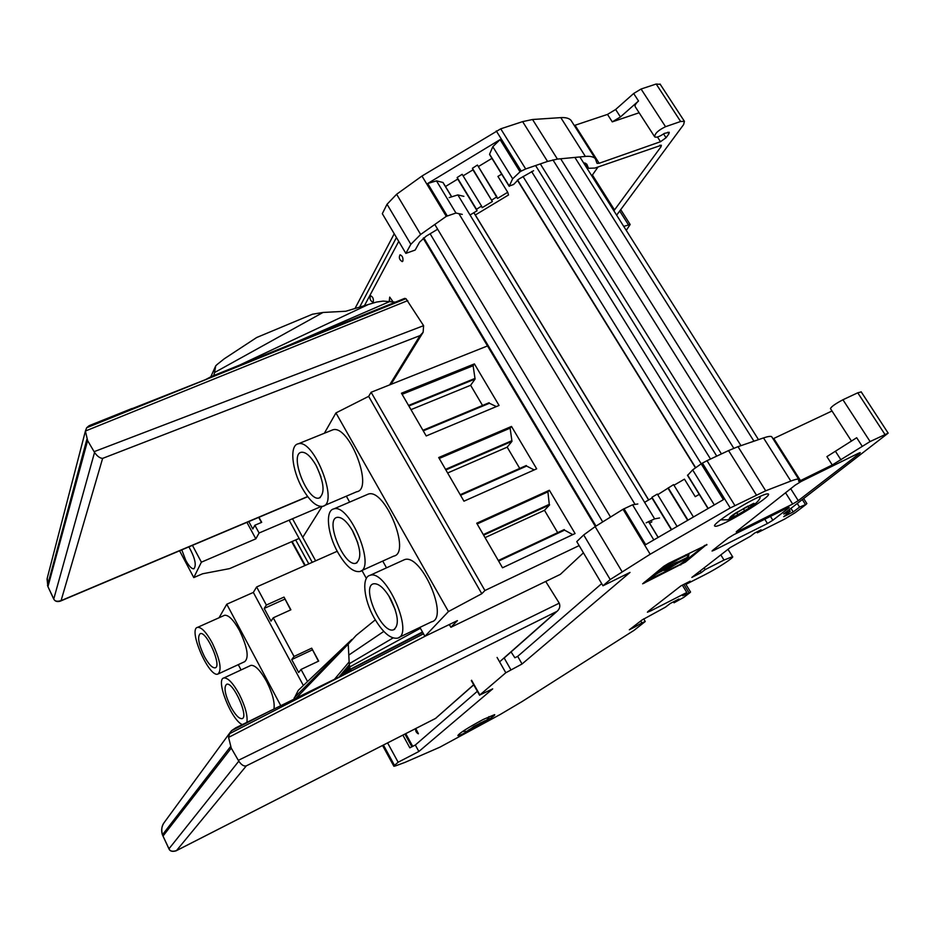 <?xml version="1.0" encoding="UTF-8"?>
<svg xmlns="http://www.w3.org/2000/svg" width="935" height="935" viewBox="0 0 935 935"><rect width="100%" height="100%" fill="white"/><g stroke="black" fill="none" stroke-linecap="round" stroke-linejoin="round"><path stroke-width="1.4" d="M359.636 307.089L396.452 237.525M405.755 733.659L412.721 746.352M601.684 583.615L517.686 656.358L601.684 583.615M477.364 691.281L415.315 745.02L477.364 691.281M373.31 301.795L372.773 302.239C370.12 300.521 369.395 298.37 370.622 295.787C372.773 296.746 373.673 298.744 373.31 301.795M418.412 733.718L418.284 733.8C416.157 732.572 415.327 730.854 415.806 728.669L418.412 733.718M402.856 261.11L402.225 261.625C399.35 259.801 398.626 257.522 400.063 254.776C402.377 255.758 403.301 257.873 402.856 261.11M433.373 719.576L432.543 719.997M389.24 301.117L389.708 297.096L392.864 301.584M321.184 506.501L259.089 533.008L255.839 538.841L201.387 562.169L193.779 577.585L202.603 573.774L229.624 568.609L299.142 538.443M303.139 536.713L322.108 506.431M193.779 577.585L179.59 550.785M192.446 545.362L201.387 562.169M181.787 549.862L185.82 560.462C188.987 566.189 191.675 568.971 193.884 568.807C196.701 565.266 195.041 557.95 188.905 546.858M246.91 522.361L255.839 538.841M258.948 517.289L261.706 522.338L254.869 525.236L259.089 533.008M254.869 525.236L252.824 529L248.792 521.578M261.449 522.443L258.691 517.394M449.338 624.533L450.892 627.28L560.31 574.394L583.428 552.83M419.908 627.408L424.911 636.314L457.414 620.63L450.892 627.28M324.351 433.256L335.945 412.919L368.647 396.37L371.113 392.268L487.521 345.938M424.911 636.314L448.449 611.548L481.782 593.725L484.914 590.523L579.139 545.596M346.347 496.181L349.667 502.095M382.731 561.07L386.517 567.837M484.914 590.523L371.113 392.268M502.516 567.79L575.072 533.534L549.383 490.256L476.721 523.226L502.516 567.79M426.208 435.955L499.056 405.451L474.396 363.902L401.466 393.214L426.208 435.955M463.959 501.183L536.667 468.832L511.503 426.43L438.702 457.542L463.959 501.183M368.647 396.37L481.782 593.725M448.449 611.548L335.945 412.919M361.109 570.853L393.647 556.138C411.54 553.275 384.963 488.035 368.308 494.089L366.602 494.825M398.941 637.436L431.456 621.869C449.63 618.467 421.276 553.064 404.481 559.656L402.775 560.439M324.094 505.683L356.656 491.775C374.257 489.426 349.269 424.28 332.802 429.831L331.119 430.509M549.383 490.256L547.898 491.845L549.277 504.351L483.301 534.598M483.629 535.171L549.616 504.9L549.277 504.351M549.616 504.9L544.486 510.3L557.681 532.646M498.624 561.082L564.553 530.133L564.214 529.572L498.297 560.509M564.553 530.133L572.758 534.621M547.898 491.845L477.154 523.974M423.251 430.848L489.437 403.266L496.368 406.573M408.864 405.989L475.085 379.037L473.11 365.737L474.396 363.902M475.085 379.037L470.621 385.278L410.979 409.647M482.542 405.463L470.621 385.278M489.437 403.266L489.11 402.728L422.924 430.299M473.11 365.737L402.097 394.313M460.546 495.293L526.615 466.062L534.189 469.943M445.855 469.919L511.971 441.332L510.124 428.148L511.503 426.43M511.971 441.332L507.179 447.164L519.731 468.412M526.615 466.062L526.288 465.513L460.219 494.72M510.124 428.148L439.24 458.466M337.921 552.527C327.425 534.154 325.006 510.416 333.83 508.897C349.819 503.135 376.782 569.053 359.519 571.566C352.927 572.255 345.728 565.909 337.921 552.527M374.164 617.918C363.773 599.709 361.424 577.059 370.073 575.317C386.19 569.029 414.871 635.157 397.352 638.196C390.292 639.002 382.567 632.247 374.164 617.918M302.402 488.444C291.813 469.954 289.312 445.107 298.277 443.809C314.078 438.538 339.499 504.339 322.517 506.349C316.381 506.934 309.684 500.961 302.402 488.444M485.055 537.625L544.486 510.3M474.77 378.511L408.548 405.451M447.631 472.981L507.179 447.164M511.644 440.794L445.539 469.358M352.775 531.138C360.91 548.12 361.962 558.814 355.943 563.221C344.103 567.381 324.422 519.428 337.138 517.359C341.824 516.856 347.037 521.45 352.775 531.138M390.386 598.482C398.415 615.066 399.467 625.503 393.553 629.804C381.562 634.316 360.688 586.198 373.591 583.791C378.605 583.195 384.203 588.092 390.386 598.482M315.96 465.209C324.188 482.577 325.24 493.516 319.139 498.028C307.486 501.85 288.88 454.001 301.397 452.259C305.768 451.839 310.63 456.151 315.96 465.209M352.25 530.227L357.813 542.838M388.75 595.724L395.341 609.912M316.614 466.413L320.95 476.803M307.545 681.521L301.035 669.448L318.683 661.08L311.694 648.177L294.046 656.463L273.242 617.813L290.89 609.795L284.018 597.091L266.358 605.038L256.634 586.958L337.231 551.264M361.938 570.479L366.356 578.426M294.046 656.463L291.708 659.584L298.662 672.51L301.035 669.448M266.358 605.038L264.196 608.428L271.033 621.144L273.242 617.813M303.361 685.495L253.338 592.428L256.634 586.958M312.313 649.907L291.708 659.584M311.694 648.177L318.438 661.197M253.338 592.428L226.773 604.22L219.07 617.743M284.813 599.148L264.196 608.428M284.018 597.091L290.645 609.9M280.745 705.609L226.773 604.22M238.273 664.645L241.078 669.951M273.967 708.952C274.913 702.267 272.447 693.069 266.557 681.358C260.339 670.313 255.126 664.984 250.907 665.369L250.241 665.685M218.498 673.808L244.736 661.653C249.189 657.679 247.448 647.301 239.489 630.506C233.598 619.987 228.643 614.914 224.622 615.265L223.956 615.569M242.317 724.578C231.541 720.523 215.19 679.242 223.886 677.957C227.941 677.653 233.072 683.088 239.266 694.261C245.321 706.404 247.857 715.766 246.875 722.323M212.21 642.883C220.204 659.829 222.086 670.243 217.867 674.1C208.926 677.746 187.748 628.904 197.589 627.35C201.457 627.081 206.319 632.259 212.21 642.883M230.676 706.626C224.926 694.53 223.582 687.073 226.644 684.268C233.142 681.358 249.283 717.484 242.001 718.653C238.974 718.84 235.199 714.831 230.676 706.626M204.333 656.393C198.524 644.098 197.168 636.513 200.254 633.638C206.717 630.88 222.308 666.842 215.097 667.847C212.21 668.034 208.622 664.212 204.333 656.393M238.32 760.342L238.787 761.183C241.51 765.029 244.035 766.583 246.361 765.835L557.131 611.291C559.714 608.872 560.416 606.172 559.247 603.168L238.32 760.342L231.261 748.105L163.006 836.065L162.456 834.733C161.194 829.848 161.697 825.885 163.964 822.87L164.537 822.087M163.006 836.065L168.931 848.641C169.889 851.201 172.402 851.855 176.47 850.605L175.78 850.932M473.671 684.747L435.418 718.524L473.741 684.864M545.713 581.453L559.06 602.865M423.497 633.813L229.636 733.659L228.572 737.399L231.261 748.105M375.286 619.882L356.153 635.403L348.241 644.121L349.234 663.756L350.204 669.635L351.326 668.805L350.976 669.565L345.307 673.96L235.667 727.874L231.471 730.738L271.103 710.366M229.636 733.659L231.471 730.738M349.234 663.756L393.027 637.974M293.765 699.205L298.253 690.357L351.829 639.482M296.372 697.931L348.241 644.121M831.998 410.991L773.759 438.468L800.489 480.602L832.267 464.975L870.099 441.554L888.168 433.139L783.67 513.993L790.215 511.293L783.694 516.704L793.207 511.936L790.975 508.383M800.489 480.602L798.63 481.268L798.689 479.258L771.667 436.657C770.522 436.049 767.799 436.47 763.521 437.919L790.823 481.069C795.042 479.445 797.66 478.849 798.689 479.258M640.755 620.957L641.913 622.885L645.255 621.506L634.047 630.342L521.999 701.601L500.248 714.469L439.871 747.182L404.984 762.387L395.493 765.905L393.892 766.268L394.5 765.368L398.146 762.235L418.868 751.495L492.698 688.885L479.865 694.95L505.8 672.756L522.057 663.99L630.026 572.419L602.97 585.789L610.216 579.536L650.176 554.233L730.247 507.962L765.695 490.793L790.823 481.069M641.913 622.885L635.052 626.847L634.444 625.831M673.481 601.824L674.053 602.771L679.009 598.996L670.348 603.426L665.428 607.189L641.948 620.045L629.313 629.793L635.052 626.847M674.053 602.771L683.707 597.418L690.124 592.533L682.69 595.747L686.793 592.474L650.877 610.824L647.394 612.226L648.2 611.315L680.925 585.883L690.182 581.184L686.372 584.141L704.896 574.733C716.958 568.69 734.77 557.096 732.549 556.676L724.006 560.053L705.165 569.59L701.203 572.652L691.853 577.398L730.352 547.489L750.536 536.222L754.709 533.008L761.125 529.783L757.373 532.786L784.745 519.03L795.288 512.625L806.215 504.327L799.565 507.086L793.207 511.936M770.452 516.389L772.859 520.234L767.46 523.518L764.772 519.217M713.51 549.687L713.919 550.341L767.46 523.518M713.919 550.341L712.061 551.042L712.61 550.399L728.155 538.116L733.73 534.703L788.895 507.202M772.859 520.234L789.187 507.647M483.22 719.459C467.722 727.816 459.272 733.18 457.858 735.553C459.365 737.107 497.677 715.287 494.603 714.632L483.22 719.459M756.193 498.215C737.902 507.015 710.705 525.482 714.913 526.125C718.547 528.953 774.028 495.48 768.173 493.925C766.887 493.528 762.902 494.966 756.193 498.215M737.657 530.612L738.077 531.279L736.207 531.98L736.815 531.279L795.194 485.148L801.307 481.396L858.564 453.23L860.235 452.622L859.405 453.545L859.043 452.996M790.706 488.701L798.256 500.657L859.405 453.545M798.256 500.657L792.67 504.058L785.552 492.768M738.077 531.279L792.67 504.058M706.965 544.813L668.572 563.373L663.745 566.329L642.637 583.814L685.425 562.099L706.731 544.415M870.099 441.554L842.938 399.759L857.757 392.805L884.861 434.319M832.267 464.975L826.914 456.619L856.694 437.732L862.14 446.147M772.216 437.522L771.667 436.657M765.695 490.793L737.995 446.673L763.521 437.919M734.852 505.484L707.012 460.686L728.564 450.588L756.357 494.977M637.834 503.977L632.574 504.806L623.037 509.271L650.176 554.233M623.984 508.722L645.664 544.637L723.409 499.652L701.192 463.842L702.419 463.117L730.247 507.962M621.927 571.46L595.151 526.627L623.037 509.271M602.97 585.789L576.766 541.599L583.697 534.949L610.216 579.536M522.057 663.99L517.686 656.358L514.881 657.772L511.059 651.929M418.868 751.495L415.315 745.02L409.846 747.836L402.88 735.132M398.146 762.235L387.604 742.916M682.363 585.158L686.793 592.474M685.893 583.358L686.372 584.141M705.165 569.59L704.113 567.872M756.836 531.933L757.373 532.786M683.204 562.508L704.826 545.327M644.647 581.979L649.638 579.478L649.474 578.309L659.21 571.332M861.24 391.917L857.757 392.805M701.192 463.842L692.636 469.896L687.716 475.272M707.012 460.686L702.419 463.117M737.995 446.673L728.564 450.588M773.759 438.468L773.023 438.796M842.938 399.759C835.458 403.733 831.297 406.667 830.444 408.583L851.504 441.145M595.151 526.627L583.697 534.949M701.203 572.652L700.163 570.946M757.689 531.512L758.075 532.132M649.58 523.156L651.87 521.835M673.971 485.253L684.455 479.152L695.254 496.684L699.251 494.37M405.252 734.688L406.117 734.326M659.339 571.542L659.28 570.28L674.649 560.346M685.694 554.852L688.686 554.397M662.073 570.385L667.321 568.164M674.813 563.793L678.658 561.912M687.178 557.377L688.663 556.839M671.353 529.771L652.011 498.016L644.589 502.317M636.758 625.538L636.151 624.522M799.565 507.086L797.31 503.521M659.28 570.28L659.771 571.098C666.223 565.617 687.879 553.707 689.048 554.981L686.921 557.587L678.611 561.701C676.624 562.04 672.721 564.05 666.9 567.755L659.362 571.577L659.175 570.362M673.025 564.623L667.438 568.34L673.025 564.623M674.895 563.723L675.386 564.53C669.589 568.211 665.697 570.221 663.71 570.549L663.289 569.777M662.342 570.817L658.894 572.536L658.404 571.729M654.851 573.903L655.341 574.709L658.894 572.536M655.341 574.709L649.954 579.116L649.474 578.309M687.389 557.272L688.791 558.02L679.733 564.623L649.954 579.116M687.868 558.078L678.144 562.928L677.653 562.122M675.386 564.53L678.144 562.928M657.317 494.077L677.08 526.463L657.317 494.077L651.94 497.28L652.011 498.016M693.443 516.997L673.586 484.622L657.702 494.708M668.221 488.596L687.669 520.339M574.289 125.5L607.493 114.409L615.639 109.489L633.661 93.5L638.523 101.003C635.566 103.727 634.491 105.678 635.309 106.847L654.523 136.568M660.274 84.384L656.183 84.021L641.071 89.024L633.661 93.5M355.019 308.457L394.219 233.762M437.662 229.227L426.161 236.169L419.558 242.165L415.175 250.054L405.86 253.385L382.322 213.683L387.043 204.262L396.627 194.258L421.966 176.037L500.739 128.82L522.63 121.62L532.553 119.505L560.801 117.623C565.558 117.343 568.924 118.196 570.911 120.194L572.278 122.333M591.808 175.873L598.049 166.956M615.639 109.489L620.431 116.945L638.523 101.003M620.431 116.945L612.273 121.866L639.131 112.761M663.581 133.927L666.059 137.737L660.507 141.711L599.148 163.274L597.033 163.356L595.244 158.553C593.351 156.706 590.055 156.005 585.357 156.425L557.412 159.09L547.548 161.428L522.63 121.62M500.739 128.82L525.692 168.954L547.548 161.428M462.276 214.395L455.953 213.028L446.287 216.347L421.966 176.037M455.953 213.028L436.47 180.852L427.692 183.517L500.085 139.619L492.803 146.701L512.649 178.795L509.259 186.053L489.905 154.672M500.085 139.619L520.047 171.806L521.204 171.105L496.275 130.935M396.627 194.258L420.645 234.475L446.287 216.347M405.86 253.385L410.851 244.292L387.043 204.262M364.428 305.675L398.742 241.382M623.727 226.387L630.155 224.505L626.263 230.384M641.071 89.024L665.545 126.704L680.633 121.48L684.432 121.34L683.614 124.612L616.633 215.155M583.393 162.55L586.783 164.139L588.547 168.288L594.952 168.055L661.372 145.229L660.998 146.772L613.886 210.807M665.545 126.704C658.228 130.245 654.629 133.635 654.734 136.896C656.499 137.772 659.678 136.615 664.271 133.424L669.261 132.279L668.876 133.88L667.8 132.209M666.059 137.737L668.876 133.88M525.692 168.954L521.204 171.105M520.047 171.806L512.649 178.795M533.593 170.708L519.019 178.959L513.607 184.487L509.259 186.053M463.094 175.838L472.97 169.854L472.42 168.288L492.371 201.528L482.156 207.687L481.548 206.086L476.511 209.3L477.06 210.772L470.048 214.992M501.686 174.144L497.934 176.411L507.717 192.283L497.478 198.454L477.423 165.051L472.42 168.288M478.358 166.594L491.95 158.366M489.601 154.17L492.803 146.701M436.47 180.852L442.909 182.454L451.371 196.408M445.481 186.509L457.753 179.076L457.157 177.521L476.511 209.3M462.159 174.307L481.548 206.086L462.159 174.307L457.157 177.521M420.645 234.475L410.851 244.292M457.753 179.076L477.06 210.772M475.331 214.98L508.523 194.971L507.717 192.283M477.423 165.051L496.906 196.806L491.868 200.032M492.371 201.528L472.97 169.854M463.877 196.35L457.846 194.912L449.186 197.601M646.178 522.817L654.64 518.867L659.537 517.978M480.532 722.86L485.055 721.13L480.298 724.321L468.096 730.34L480.532 722.86M746.037 507.144L754.627 503.673L749.017 508.161L734.01 516.926L729.44 518.317L734.945 513.876L746.037 507.144M94.108 451.675L94.54 452.447C97.24 456.268 99.94 458.255 102.628 458.384L419.99 335.618L423.146 332.264L423.602 325.672L94.108 451.675L87.609 440.595L47.954 586.642L47.276 578.005L85.412 431.058L87.609 440.595M53.692 598.809C54.592 601.24 57.058 601.836 61.079 600.621L60.179 601.205C57.129 602.058 54.978 601.345 53.739 599.066L94.54 452.447M407.765 300.591L85.412 431.035L86.651 427.762L405.942 298.662L423.602 325.672M405.942 298.662L404.633 298.394L211.567 376.419L205.455 379.657L93.465 423.929M213.273 375.73L211.567 376.419M86.651 427.762L88.907 425.834L129.591 409.448M90.707 425.051L88.907 425.834M213.776 375.531L214.524 372.551L323.007 312.465L345.821 311.25L376.478 302.063L383.151 301.093L395.376 302.134M239.348 365.211L368.53 304.413M323.007 312.465L312.454 314.218L256.657 337.523L224.271 358.783L217.236 364.405L215.728 365.819L214.524 372.551M210.761 376.91L215.728 365.819M435.418 718.501L176.47 850.605L246.361 765.835M555.285 612.717L499.594 661.863M238.787 761.183L169.001 848.77M228.572 737.399L425.624 635.975M162.456 834.756L230.454 746.714M351.233 669.179L422.001 632.808M350.134 669.331L422.48 631.978M349.783 666.935L420.388 628.262M345.576 673.819L350.064 668.595M343.788 674.708L349.877 667.543M348.93 654.979L383.806 631.405M341.31 675.935L349.632 666.024M349.223 661.816L334.496 679.266M338.914 677.104L349.386 664.575M294.221 697.779L349.573 642.287M841.009 459.938L835.633 451.582M497.081 657.457L505.8 672.756M479.865 694.95L471.579 680.248M394.5 765.368L383.432 745.055M650.877 610.824L650.234 609.737M720.827 554.887L724.006 560.053M685.425 562.099L684.934 561.316M680.774 564.939L680.376 564.284M644.402 583.148L644.005 582.505M653.822 539.916L632.574 504.806M692.636 469.896L714.305 504.923M510.826 669.67L504.105 657.889M683.894 584.375L688.943 592.72M802.359 499.641L805.269 504.222M658.111 537.438L648.481 521.531M687.587 475.062L708.192 508.465M786.44 511.866L786.884 512.567M671.634 529.619L651.94 497.28M668.186 487.836L687.985 520.152M612.273 121.866L607.493 114.409M657.469 137.013L660.507 141.711M599.148 163.274L575.048 125.302M560.801 117.623L585.357 156.425M532.553 119.505L557.412 159.09M447.187 215.81L427.692 183.517M680.633 121.48L656.183 84.021M659.958 145.159L660.998 146.772M614.564 210.048L592.463 175.09M619.695 211.006L628.332 224.645M588.068 167.166L585.626 163.298M434.798 224.47L610.532 517.043M635.04 504.421L458.91 213.671M560.673 158.786L740.976 445.656M753.949 441.203L574.885 157.431M305.266 565.418L292.141 541.482M430.123 233.773L602.701 521.917M654.64 518.867L457.846 194.912M552.924 159.862L733.788 448.274M308.795 563.852L295.682 539.951M423.754 237.794L596.004 526.089M540.313 163.917L721.434 453.931M312.255 562.321L289.114 520.199M648.598 499.991L473.835 212.713M535.58 165.553L716.759 456.116M315.644 560.825L292.503 518.75M531.606 171.514L710.53 459.05M523.039 176.528L701.25 463.807M695.535 467.488L517.534 179.941M479.141 725.151L468.061 730.761L473.998 726.308L485.148 720.675L479.141 725.151M472.198 727.71L472.678 728.575M477.166 726.168L476.534 725.046M479.748 723.328L480.298 724.321M747.813 509.283L730.457 518.586C728.47 518.387 730.375 516.447 736.149 512.754L753.703 503.346C755.515 503.649 753.552 505.625 747.813 509.283M736.64 512.497L738.066 514.799M744.751 510.954L743.418 508.827M747.731 506.08L748.97 508.079L747.731 506.08M307.638 496.543L61.079 600.621L102.628 458.384M419.99 335.618L389.638 384.893M53.552 598.692L47.954 586.642L53.587 598.587M47.51 585.579L86.873 439.333M289.254 345.038L390.433 301.234M333.83 508.897L368.308 494.089M370.073 575.317L404.481 559.656M298.277 443.809L332.802 429.831M357.1 562.695L355.943 563.221M394.722 629.255L393.553 629.804M320.296 497.537L319.139 498.028M223.886 677.957L250.907 665.369M197.589 627.35L224.622 615.265M435.897 718.244L176.318 850.71M556.418 611.911L504.175 658.018M176.037 850.85C172.262 851.925 169.889 851.236 168.908 848.77L162.398 834.78C161.054 830.56 161.58 826.598 163.964 822.87L230.489 731.965M422.036 632.796L351.326 668.805M350.029 670.652L350.976 669.565M728.003 549.301L732.549 556.676M861.135 391.765L888.168 433.139M479.597 695.266L471.345 680.622M411.891 746.784L404.925 734.08M393.822 766.151L382.567 745.487M643.666 618.841L645.255 621.506M685.437 583.592L690.568 592.054M803.714 498.6L806.882 503.614M688.546 554.174L689.048 554.981M667.029 567.662L667.403 568.293M674.509 563.291L674.883 563.922M688.639 556.804L689.13 557.599M658.205 537.391L648.563 521.485M708.017 508.57L687.482 475.296M789.233 509.727L790.215 511.293M693.454 516.997L673.586 484.622M570.911 120.194L595.244 158.553M630.155 224.505L620.723 209.615M684.432 121.34L660.028 83.998M585.287 163.122L588.173 167.704M489.613 154.579L509.224 186.357M443.073 182.547L451.453 196.373M579.852 156.951L758.495 439.649M291.685 541.681L304.81 565.628M423.181 238.238L595.373 526.487M473.916 212.654L648.691 499.933M517.335 180.081L695.336 467.64M462.498 731.521L466.577 731.38L479.328 725.057C486.562 720.616 489.753 717.811 488.888 716.642M720.569 519.837L727.325 519.837C732.234 518.446 739.258 514.823 748.409 508.956C756.777 503.24 760.681 499.045 760.143 496.356M733.531 515.337L734.197 516.4M307.744 496.684L60.483 601.076M423.146 332.264L390.982 384.355M47.919 586.748L47.042 578.882M122.099 412.464L131.94 408.513M122.111 412.464L89.538 425.518"/></g></svg>
